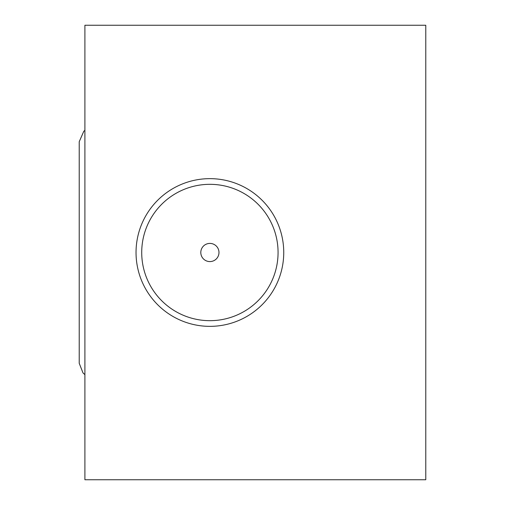 <?xml version="1.0" encoding="UTF-8"?>
<svg xmlns="http://www.w3.org/2000/svg" width="505" height="505" viewBox="0 0 505 505"><rect width="100%" height="100%" fill="white"/><g stroke="black" fill="none" stroke-linecap="round" stroke-linejoin="round"><path stroke-width="0.76" d="M209.891 326.356A73.856 73.856 0 0 1 145.932 215.572A73.856 73.856 0 0 1 273.849 215.572A73.856 73.856 0 0 1 209.891 326.356M209.891 320.675A68.175 68.175 0 0 1 141.716 252.5A68.175 68.175 0 0 1 209.891 184.325A68.175 68.175 0 0 1 278.066 252.5A68.175 68.175 0 0 1 209.891 320.675M209.891 243.41A9.09 9.09 0 0 0 200.801 252.5A9.09 9.09 0 0 0 209.891 261.59A9.09 9.09 0 0 0 218.981 252.5A9.09 9.09 0 0 0 209.891 243.41M84.903 25.25L84.903 479.75L425.778 479.75L425.778 25.25L84.903 25.25M79.222 141.716L83.798 131.275L84.903 130.353L83.798 131.275L79.222 141.716L79.222 363.284L83.016 372.949L84.903 374.647"/></g></svg>
